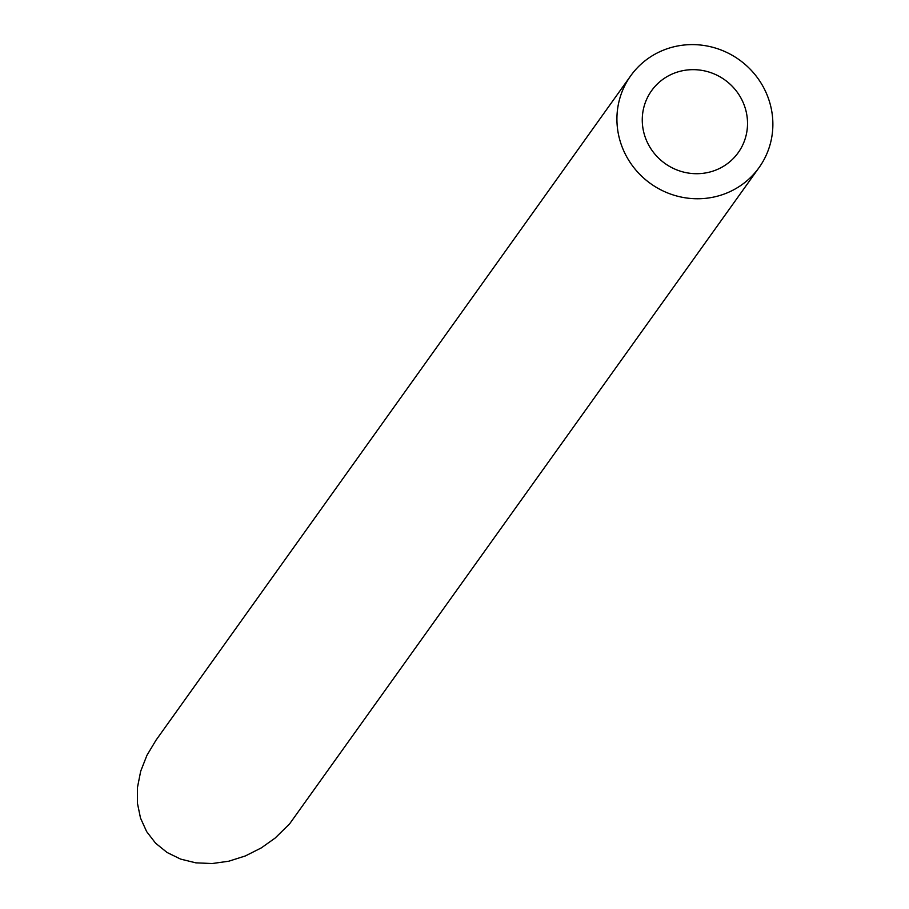 <?xml version="1.0" encoding="UTF-8"?>
<svg xmlns="http://www.w3.org/2000/svg" width="909" height="909" viewBox="0 0 909 909"><rect width="100%" height="100%" fill="white"/><g stroke="black" fill="none" stroke-linecap="round" stroke-linejoin="round"><path stroke-width="1.36" d="M718.792 168.801A53.256 51.393 35.5 0 0 738.222 152.644A53.256 51.393 35.5 0 0 724.768 79.867A53.256 51.393 35.5 0 0 651.56 90.73A53.256 51.393 35.5 0 0 655.298 154.621A53.256 51.393 35.5 0 0 718.792 168.801M730.302 191.492A78.89 76.129 35.5 0 0 759.083 167.551A78.89 76.129 35.5 0 0 739.153 59.733A78.89 76.129 35.5 0 0 630.698 75.822A78.89 76.129 35.5 0 0 636.232 170.483A78.89 76.129 35.5 0 0 730.302 191.492M759.083 167.551L289.607 823.861L275.12 838.075L261.326 847.881L245.385 855.937L228.75 861.221L212.013 863.55L195.776 862.834L180.607 859.096L167.051 852.472L155.598 843.2L146.644 831.599L140.509 818.1L137.418 803.181L137.486 787.364L140.69 771.218L146.94 755.311L155.996 740.21L630.698 75.822"/></g></svg>
